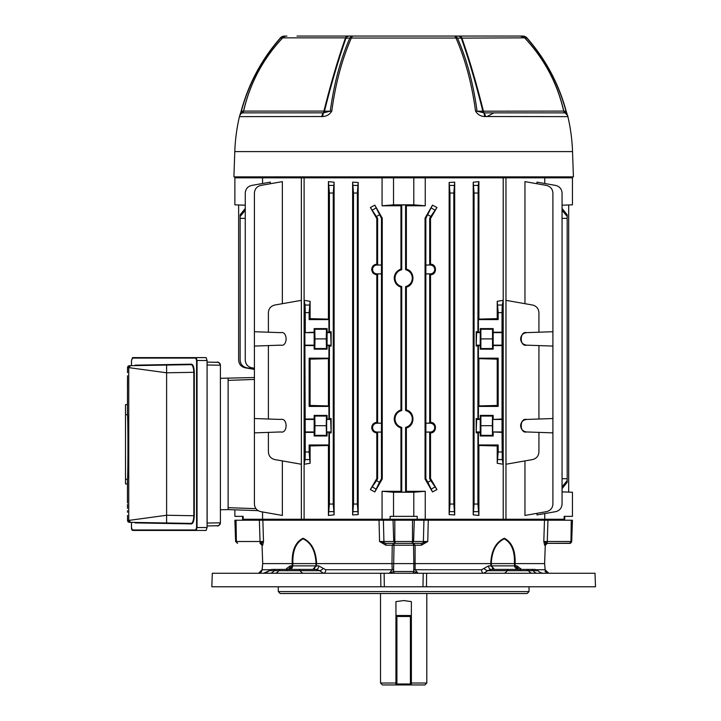 <?xml version="1.0" encoding="UTF-8"?>
<svg xmlns="http://www.w3.org/2000/svg" width="721" height="721" viewBox="0 0 721 721"><rect width="100%" height="100%" fill="white"/><g stroke="black" fill="none" stroke-linecap="round" stroke-linejoin="round"><path stroke-width="1.08" d="M564.723 516.362L564.723 519.255L544.761 519.255L544.761 513.568M381.427 265.04L377.011 265.04A4.407 4.407 0 0 0 372.595 269.456A4.407 4.407 0 0 0 377.011 273.863L381.427 273.863L381.481 264.995L377.615 264.995L376.804 264.183C373.712 264.544 372.009 266.301 371.694 269.456C372 272.601 373.703 274.359 376.804 274.728L377.615 273.917L377.615 423.164L381.481 423.164L381.481 273.917L377.615 273.917M381.427 423.218L377.011 423.218A4.407 4.407 0 0 0 372.595 427.625A4.407 4.407 0 0 0 377.011 432.041L381.427 432.041L381.481 423.164M376.804 274.728L376.804 422.353C373.712 422.722 372.009 424.48 371.694 427.625C372 430.779 373.703 432.537 376.804 432.897L377.615 432.095L377.615 478.744L376.804 478.528L376.804 432.897M546.608 520.22L546.554 519.255L417.216 519.255L425.255 519.255L425.255 491.28L406.365 491.334L406.365 427.959C415.125 425.868 415.125 412.024 406.365 409.943L406.365 287.138C415.125 285.056 415.125 271.213 406.365 269.122L406.365 205.746L425.255 205.8L413.791 204.836L393.531 204.836L393.531 177.826L382.067 177.826L382.067 205.8L400.948 205.746L401.732 204.962L401.732 269.726A8.625 8.625 0 0 0 401.732 286.543L401.732 410.537A8.625 8.625 0 0 0 401.732 427.355L401.732 492.119L400.948 491.334L382.067 491.28L393.531 492.245L393.531 516.362L417.216 516.362L417.216 519.255L382.067 519.255L382.067 491.28M400.948 205.746L400.948 269.122C396.739 270.654 394.504 273.656 394.243 278.135C394.495 282.605 396.73 285.615 400.948 287.138L400.948 409.943C396.739 411.466 394.504 414.467 394.243 418.946C394.495 423.425 396.73 426.426 400.948 427.959L401.732 427.355M400.948 287.138L401.732 286.543M520.607 425.696C520.977 429.374 522.986 431.464 526.645 431.951L538.929 432.384L538.929 451.968C538.614 456.014 536.487 458.547 532.558 459.565L505.98 464.252L505.98 300.342L532.558 305.028C536.487 306.046 538.614 308.579 538.929 312.626L538.929 332.21L526.645 332.642C522.986 333.138 520.977 335.22 520.607 338.897C520.977 342.574 522.986 344.656 526.645 345.152C522.986 344.656 520.977 342.574 520.607 338.897C520.977 335.22 522.986 333.138 526.645 332.642C519.426 330.759 519.426 347.035 526.645 345.152L538.929 345.584L538.929 419.018L526.645 419.442C522.986 419.937 520.977 422.019 520.607 425.696C520.977 429.374 522.986 431.464 526.645 431.951C519.426 433.835 519.426 417.558 526.645 419.442C522.986 419.937 520.977 422.019 520.607 425.696M498.175 312.626L497.22 301.315L497.22 318.646L478.897 319.115L478.897 181.629L478.149 185.432L477.924 331.723L476.184 331.723L476.644 332.642L476.184 346.071L480.24 345.584L480.24 349.18L493.164 349.18L492.524 348.54L492.524 329.254L493.164 328.614L493.164 332.21L502.032 332.21L502.032 312.626L498.175 312.626L498.175 319.61L497.22 318.646M497.22 301.315L503.186 300.342L502.258 305.028L502.032 312.626M493.164 349.18L493.164 345.584L502.032 345.584L502.032 419.018L492.731 419.442L492.731 431.951L502.032 432.384L502.258 459.565L503.186 464.252L503.186 300.342M503.186 464.252L497.22 463.279L498.175 451.968L502.032 451.968M476.184 432.87L476.184 418.522L476.644 419.442L476.184 432.87L477.924 432.87L477.924 504.051L478.897 515.452L478.897 445.479L497.22 445.948L497.22 463.279M478.897 515.452L473.21 514.857L474.067 504.051L477.924 504.051M477.924 193.03L474.067 193.03L473.21 182.224L473.21 514.857M473.21 182.224L478.897 181.629M425.895 432.041L430.311 432.041A4.407 4.407 0 0 0 434.718 427.625A4.407 4.407 0 0 0 430.311 423.218L425.895 423.218L425.841 432.095L429.698 432.095L429.698 478.744L430.518 478.528L430.518 432.897C437.088 433.087 437.115 422.182 430.518 422.353L430.518 274.728C437.088 274.908 437.115 264.003 430.518 264.183L430.518 218.553L436.944 207.522L430.779 216.471L429.698 218.337L430.518 218.553M430.518 478.528L436.944 489.559L432.492 491.929L425.057 478.951L425.057 218.13L432.492 205.152L436.944 207.522M454.69 182.134L454.69 514.947L449.147 514.596L449.147 182.485L454.69 182.134L453.815 193.03L453.815 504.051L454.69 514.947M562.056 205.197L572.447 204.836L572.447 177.826L505.962 177.826L505.962 519.255L503.213 519.255L503.213 177.826L393.531 177.826M425.255 205.8L425.255 177.826M425.255 491.28L413.791 492.245L413.791 516.362M260.714 520.22L260.768 519.255L390.097 519.255L390.097 516.362L393.531 516.362M413.791 492.245L393.531 492.245M564.155 519.255L564.155 516.362L572.447 516.362L572.447 492.245L562.056 491.884M234.875 509.846L258.145 510.657L228.124 509.612L234.875 509.846L234.875 516.362L243.166 516.362L243.166 519.255L242.589 519.255L242.589 516.362M262.561 511.955L262.561 519.255L243.166 519.255M282.362 303.694L282.362 181.629L260.786 185.432C256.856 186.451 254.729 188.983 254.414 193.03L254.414 346.071L280.676 345.152C287.895 347.035 287.895 330.759 280.676 332.642L254.414 331.723M282.362 460.899L282.362 515.452L260.786 511.649C256.856 510.63 254.729 508.098 254.414 504.051L254.414 432.87L268.392 432.384L268.392 451.968C268.708 456.014 270.826 458.547 274.764 459.565L301.342 464.252L301.342 300.342L274.764 305.028C270.826 306.046 268.708 308.579 268.392 312.626L268.392 332.21M382.067 177.826L304.109 177.826L304.109 519.255L301.36 519.255L301.36 177.826L234.875 177.826L234.875 204.836L245.266 205.197M262.561 183.513L262.561 177.826M254.414 368.242L251.638 367.755C247.709 366.746 245.582 364.213 245.266 360.158L245.266 193.03C245.582 188.983 247.709 186.451 251.638 185.432L270.348 182.134L270.348 183.747M544.761 177.826L544.761 183.513M536.974 513.334L536.974 514.947L555.684 511.649C559.613 510.63 561.74 508.098 562.056 504.051L562.056 193.03C561.74 188.983 559.613 186.451 555.684 185.432L536.974 182.134L536.974 183.747M524.96 303.694L524.96 181.629L546.536 185.432C550.465 186.451 552.592 188.983 552.908 193.03L552.908 331.723L538.929 332.21M538.929 432.384L552.908 432.87L552.908 504.051C552.592 508.098 550.465 510.63 546.536 511.649L524.96 515.452L524.96 460.899M268.392 345.584L268.392 419.018L254.414 418.522L254.414 346.071M268.392 432.384L280.676 431.951C287.895 433.835 287.895 417.558 280.676 419.442L268.392 419.018M309.138 312.626L309.138 319.61L328.911 319.61L328.911 332.21L327.082 332.21L327.082 328.614L314.158 328.614L314.158 332.21L304.857 332.642L305.28 451.968L309.138 451.968L310.102 463.279L304.136 464.252L304.136 300.342L310.102 301.315L309.138 312.626L305.28 312.626L305.28 332.21M309.138 319.61L310.102 318.646L328.415 319.115L328.415 181.629L334.111 182.224L334.111 514.857L328.415 515.452L328.415 445.479L310.102 445.948L310.102 463.279M310.102 301.315L310.102 318.646M305.28 312.626L305.064 305.028L304.136 300.342M304.136 464.252L305.064 459.565L305.28 451.968M502.032 345.584L502.032 332.21M502.032 432.384L502.032 419.018M478.897 319.115L478.411 319.61L498.175 319.61M478.411 319.61L478.411 332.21L477.924 331.723M480.24 349.18L480.88 348.54L480.88 329.254L480.24 328.614L480.24 332.21L478.411 332.21M480.24 328.614L493.164 328.614M400.948 427.959L400.948 491.334M376.804 264.183L376.804 218.553L370.378 207.522L374.821 205.152L381.481 218.337L381.481 264.995M381.481 218.337L382.256 218.13L374.821 205.152M382.256 218.13L382.256 478.951L374.821 491.929L370.378 489.559L376.804 478.528M358.175 514.596L358.175 182.485L357.364 193.03L357.364 504.051L358.175 514.596L352.632 514.947L353.506 504.051L357.364 504.051M357.364 193.03L353.506 193.03L352.632 182.134L352.632 514.947M352.632 182.134L358.175 182.485M430.518 422.353L429.698 423.164L425.841 423.164L425.841 273.917L429.698 273.917L430.518 274.728M429.698 273.917L429.698 423.164M429.698 432.095L430.518 432.897M425.841 432.095L425.841 478.744L427.886 482.286L430.779 480.61L429.698 478.744M376.804 422.353L377.615 423.164M376.804 218.553L377.615 218.337L377.615 264.995M377.615 218.337L370.378 207.522M377.615 478.744L376.542 480.61L379.435 482.286L381.481 478.744L382.256 478.951M381.427 432.041L381.481 478.744M381.481 432.095L377.615 432.095M430.518 264.183L429.698 264.995L425.841 264.995L425.841 218.337L432.492 205.152M429.698 218.337L429.698 264.995M406.365 491.334L405.59 492.119L405.59 427.355L406.365 427.959M406.365 409.943L405.59 410.537L405.59 286.543L406.365 287.138M401.732 410.537L400.948 409.943M406.365 269.122L405.59 269.726L405.59 204.962L406.365 205.746M401.732 269.726L400.948 269.122M238.642 204.962L238.642 360.158C238.957 364.213 241.075 366.746 245.014 367.755L254.414 369.413M568.68 204.962L568.68 492.119M405.59 427.355A8.625 8.625 0 0 0 405.59 410.537M405.59 286.543A8.625 8.625 0 0 0 405.59 269.726M401.732 204.962L405.59 204.962M405.59 492.119L401.732 492.119M245.266 210.262L240.138 216.471L240.138 360.158C240.454 364.213 242.58 366.746 246.51 367.755L254.414 369.152M240.138 218.337L245.266 218.382M240.138 216.471L240.138 214.804L245.266 208.414M562.056 218.382L567.184 218.337L567.184 478.744L562.056 478.699M562.056 208.414L567.184 214.804L567.184 216.471L562.056 210.262M567.184 218.337L567.184 216.471M567.184 478.744L567.184 482.286L562.056 488.667M425.895 273.863L430.311 273.863A4.407 4.407 0 0 0 434.718 269.456A4.407 4.407 0 0 0 430.311 265.04L425.895 265.04L425.841 273.917M425.841 218.337L425.057 218.13M425.841 478.744L425.057 478.951M497.22 445.948L498.175 444.992L498.175 451.968M493.164 432.384L493.164 435.98L492.524 435.34L492.344 425.696L492.524 416.053L493.164 415.413L493.164 419.018M477.924 432.87L480.24 432.384L480.24 435.98L493.164 435.98M478.411 432.384L478.411 444.992L478.897 445.479M498.175 444.992L478.411 444.992M478.411 345.584L478.411 358.184L478.897 358.67L478.897 405.923L478.411 406.41L498.175 406.41L497.22 405.454L478.897 405.923M497.22 405.454L497.22 359.148L498.175 358.184L478.411 358.184M498.175 358.184L498.175 406.41M478.411 406.41L478.411 419.018L476.184 418.522M480.24 435.98L480.88 435.34L480.88 416.053L480.24 415.413L480.24 419.018L478.411 419.018M480.24 415.413L493.164 415.413M477.924 346.071L477.924 418.522M474.067 193.03L474.067 504.051M476.184 346.071L476.184 331.723M480.24 419.018L480.24 432.384M480.24 345.584L480.24 332.21M493.164 345.584L493.164 332.21M254.414 432.87L254.414 418.522M280.676 419.442C287.895 417.558 287.895 433.835 280.676 431.951M280.676 345.152C287.895 347.035 287.895 330.759 280.676 332.642M538.929 345.584L552.908 346.071L552.908 418.522L538.929 419.018M305.28 345.584L314.158 345.584L314.158 349.18L327.082 349.18L327.082 345.584L328.911 345.584L328.911 358.184L309.138 358.184L309.138 406.41L328.911 406.41L328.911 419.018L326.649 419.442L326.649 431.951L328.911 432.384L328.911 444.992L309.138 444.992L309.138 451.968M327.082 432.384L327.082 435.98L326.442 435.34L326.262 425.696L326.442 416.053L327.082 415.413L314.158 415.413L314.158 419.018L305.28 419.018M327.082 415.413L327.082 419.018M328.911 345.584L329.398 346.071L329.398 418.522L328.911 419.018M328.911 358.184L328.415 358.67L310.102 359.148L310.102 405.454L328.415 405.923L328.415 358.67M328.415 405.923L328.911 406.41M334.111 182.224L333.255 193.03L329.398 193.03L329.398 331.723L328.911 332.21M329.398 193.03L328.415 181.629M328.415 319.115L328.911 319.61M327.082 435.98L314.158 435.98L314.798 435.34L314.978 425.696L314.798 416.053L314.158 415.413M305.28 432.384L314.158 432.384L314.158 435.98M497.22 359.148L478.897 358.67M310.102 445.948L309.138 444.992M309.138 406.41L310.102 405.454M310.102 359.148L309.138 358.184M328.415 515.452L329.398 504.051L333.255 504.051L334.111 514.857M328.911 432.384L329.398 432.87L329.398 504.051M328.911 444.992L328.415 445.479M552.908 346.071L552.908 331.723M552.908 432.87L552.908 418.522M333.255 193.03L333.255 504.051M329.398 346.071L331.128 346.071L331.128 331.723L329.398 331.723M329.398 432.87L331.128 432.87L331.128 418.522L329.398 418.522M353.506 193.03L353.506 504.051M453.815 193.03L449.958 193.03L449.958 504.051L453.815 504.051M449.958 193.03L449.147 182.485M449.147 514.596L449.958 504.051M379.435 482.286L374.821 491.929M370.378 489.559L376.542 480.61M430.779 480.61L436.944 489.559M432.492 491.929L427.886 482.286M562.056 486.819L567.184 480.61M220.41 378.309L254.414 377.525M254.414 379.453L228.124 380.364L228.124 507.683L255.937 508.647L257.009 509.819M480.88 329.254L492.524 329.254M481.06 338.897L492.344 338.897M480.88 348.54L492.524 348.54M480.88 416.053L492.524 416.053M481.06 425.696L492.344 425.696M480.88 435.34L492.524 435.34M314.158 349.18L314.798 348.54L314.978 338.897L314.798 329.254L314.158 328.614M327.082 349.18L326.442 348.54L314.798 348.54M326.442 348.54L326.262 338.897L314.978 338.897M326.262 338.897L326.442 329.254L314.798 329.254M326.442 329.254L327.082 328.614M327.082 345.584L327.082 332.21M314.158 345.584L314.158 332.21M326.442 416.053L314.798 416.053M326.442 435.34L314.798 435.34M326.262 425.696L314.978 425.696M314.158 419.018L314.158 432.384M331.128 331.723L330.669 332.642L331.128 346.071M331.128 418.522L330.669 419.442L331.128 432.87M393.531 204.836L382.067 205.8M413.791 204.836L413.791 177.826M503.213 177.826L505.962 177.826M301.36 177.826L304.109 177.826M380.517 593.518L380.517 683.021L382.445 684.95L395.946 684.95L395.946 601.602L403.661 600.566L411.376 601.602L411.376 684.95L424.876 684.95L426.805 683.021L411.376 683.021M380.517 683.021L395.946 683.021M395.946 684.95L411.376 684.95M296.989 36.05L522.707 36.05A5.786 5.462 90 0 1 526.907 38.141L524.942 38.105C544.472 59.113 557.423 83.474 563.813 111.187L565.976 111.178C558.595 83.834 545.572 59.492 526.907 38.141L527.051 38.015C545.725 59.374 558.766 83.744 566.165 111.133L565.021 112.846A2.704 2.605 90 0 1 563.813 111.187L563.696 111.106M433.609 36.05L510.333 36.05M383.599 36.05L423.723 36.05M373.703 36.05L370.576 36.05M471.57 36.05L472.318 36.05M567.616 115.775L567.887 116.631L484.458 116.532C480.592 116.297 477.617 114.495 475.536 111.133C471.858 83.762 465.333 59.392 455.978 38.024L351.343 38.024A5.786 3.308 -156.2 0 0 349.802 38.141A5.786 4.389 -90 0 1 353.182 36.05A5.786 2.442 90 0 0 351.343 38.024C341.979 59.392 335.463 83.762 331.786 111.133C329.704 114.495 326.73 116.297 322.864 116.532L239.435 116.631A5.786 5.786 0 0 1 242.283 112.873L323.576 112.846A2.704 1.92 90 0 0 324.468 111.187L330.272 111.178C333.949 83.834 340.456 59.492 349.802 38.141L346.017 38.105C338.609 59.113 331.426 83.474 324.468 111.187L323.918 111.097C330.867 83.294 338.068 58.879 345.521 37.852L282.713 37.852A5.786 5.786 0 0 1 286.913 36.05M349.379 36.05A5.786 4.398 -90 0 0 346.017 38.105L345.521 37.852A5.786 2.785 -90 0 1 347.54 36.05M322.864 116.532A5.786 2.587 78.5 0 1 323.576 112.846L330.272 111.178A5.786 1.289 7.6 0 1 331.786 111.133M321.26 116.631L321.836 116.631A5.786 2.884 90 0 1 323.26 112.873A2.704 1.343 90 0 0 323.918 111.097L243.626 111.097L242.283 112.873A2.704 2.704 -90 0 0 243.626 111.097C250.052 83.158 263.084 58.743 282.713 37.852L280.415 38.141C261.75 59.492 248.727 83.834 241.346 111.178L242.301 112.846A5.786 5.687 -164.1 0 0 239.543 116.243L241.156 111.133L243.509 111.187C249.98 83.321 262.94 58.96 282.38 38.105A5.786 5.453 -90 0 1 286.552 36.05M459.782 36.05A5.786 2.785 90 0 1 461.8 37.852C469.209 58.725 476.41 83.14 483.394 111.097A2.704 1.343 -90 0 0 484.061 112.873L565.03 112.873A5.786 5.786 90 0 1 567.887 116.631A181.926 181.926 0 0 1 572.528 151.59L573.411 176.861L233.91 176.861L234.794 151.59A181.926 181.926 0 0 1 239.435 116.631M567.851 116.532A5.786 5.687 164.1 0 0 567.788 116.279L567.797 116.288C566.796 115.576 570.05 117.956 565.03 112.873A2.704 2.704 0 0 1 563.696 111.097L482.854 111.187A2.704 1.92 -90 0 0 483.746 112.846L484.061 112.873A5.786 2.884 -90 0 1 485.485 116.631L487.063 116.532L493.957 112.873M280.271 38.015A5.786 5.786 0 0 1 284.615 36.05A5.786 5.462 -90 0 0 280.415 38.141L280.28 38.024C261.597 59.374 248.556 83.744 241.156 111.133M482.854 111.187C475.842 83.321 468.659 58.96 461.305 38.105L457.511 38.141C466.857 59.492 473.373 83.834 477.05 111.178L482.854 111.187M563.696 111.097C557.27 83.158 544.238 58.743 524.609 37.852L461.305 38.105A5.786 4.398 90 0 0 457.943 36.05M475.536 111.133A5.786 1.289 -7.6 0 1 477.05 111.178L483.746 112.846A5.786 2.587 -78.5 0 1 484.458 116.532M520.769 36.05A5.786 5.453 90 0 1 524.942 38.105L524.582 37.852M566.165 111.133L567.788 116.261A5.786 5.687 164.1 0 0 565.021 112.846L565.03 112.873M457.511 38.141A5.786 3.308 156.2 0 0 455.978 38.024A5.786 2.442 90 0 0 454.14 36.05A5.786 4.389 90 0 1 457.511 38.141M207.143 362.095L217.562 362.33A2.893 2.893 0 0 1 220.41 365.223L207.143 364.988L207.08 362.095L216.967 362.293C217.922 361.518 219.067 362.492 220.41 365.223L220.41 522.833L207.143 523.058L207.08 364.988M220.41 509.747L228.124 509.612L228.124 378.435M217.562 525.726A2.893 2.893 180 0 0 220.41 522.833A2.893 2.893 180 0 1 217.562 525.726L207.08 525.951L207.08 523.058M128.798 365.844A1.929 1.929 89 0 1 129.438 365.718L190.993 364.646A0.487 0.46 89 0 0 191.435 364.168C193.12 364.502 194.066 367.214 194.273 372.315L194.273 515.74C194.066 520.823 193.12 523.536 191.435 523.888A0.487 0.46 91 0 0 190.993 523.401L129.438 522.328A1.929 1.929 0 0 1 127.536 520.481M127.536 520.409A1.929 1.929 0 0 1 127.536 520.4L127.536 515.398L127.536 520.4L128.753 520.418L166.605 515.263L166.605 372.784L128.753 367.629L127.536 367.647L127.536 372.649L127.536 367.647L129.438 365.718L127.536 367.647A1.929 1.929 0 0 1 127.536 367.638M127.455 503.006L127.446 483.926L125.508 483.926L125.508 404.616L127.455 404.616L127.536 375.758M127.473 383.833L127.509 380.12M206.089 357.607L207.08 360.5L207.08 527.547L206.089 530.44L132.781 530.44A0.487 0.46 -90 0 1 132.322 529.962L195.751 529.962L196.581 527.547L196.581 360.5L195.751 358.085A0.487 0.46 -90 0 1 196.211 357.607L206.089 357.607M127.455 404.616L127.455 414.737C128.104 415.539 128.104 478.456 127.455 479.294L127.455 483.926M190.993 523.401C192.669 523.095 193.616 520.544 193.832 515.74L193.832 372.315L166.605 372.784L166.605 365.069L133.034 365.655M133.034 522.392L134.656 522.419A0.487 0.46 91 0 1 135.106 522.896L134.611 522.419M129.438 522.328L156.403 522.797L129.438 522.328L127.536 520.4L129.438 522.328M194.273 372.315L193.832 372.315C193.625 367.512 192.678 364.961 190.993 364.646M195.751 358.085L132.322 358.085A0.487 0.46 -90 0 1 132.781 357.607L196.211 357.607L197.04 360.5L197.04 527.547L196.211 530.44A0.487 0.46 -90 0 1 195.751 529.962M127.455 479.294L125.508 479.294M127.455 414.737L125.508 414.737M134.719 365.619L134.656 365.628A0.487 0.46 89 0 0 135.106 365.15L191.435 364.168M410.411 684.95L396.91 684.95L410.411 684.95A0.964 0.964 0 0 0 411.376 683.986A0.964 0.964 0 0 1 410.411 684.95A0.964 0.964 0 0 0 411.376 683.986L410.411 683.986L410.411 616.473L396.91 616.473L396.91 683.986L410.411 683.986L410.411 684.95M396.91 615.509L410.411 615.509L396.91 615.509A0.964 0.964 0 0 0 395.946 616.473L396.91 616.473L396.91 615.509A0.964 0.964 0 0 0 395.946 616.473A0.964 0.964 0 0 1 396.91 615.509M395.946 683.986A0.964 0.964 0 0 0 396.91 684.95L396.91 683.986L395.946 683.986A0.964 0.964 0 0 0 396.91 684.95M411.376 616.473A0.964 0.964 0 0 0 410.411 615.509A0.964 0.964 0 0 1 411.376 616.473L410.411 616.473L410.411 615.509M380.697 573.267L212.298 573.267L211.83 586.768L380.868 586.768L380.697 573.267L426.625 573.267L426.453 586.768L380.868 586.768M426.453 586.768L595.492 586.768L595.014 573.267L426.625 573.267M543.751 573.267A7.715 7.715 0 0 1 538.001 570.69L487.766 570.69L483.647 573.267A3.857 2.118 -90 0 1 481.547 569.743L483.935 568.454A3.857 1.685 -144.6 0 0 487.766 570.69L490.866 569.41L535.117 569.41L538.001 570.69M423.191 573.267L422.993 586.768M384.131 573.267L384.329 586.768M259.371 520.22L234.875 520.22L235.623 541.507L236.353 541.507L235.623 541.507L237.551 543.364L236.353 541.507L260.029 541.507L259.371 520.22L262.85 520.22L263.516 541.507L262.696 545.229A1.929 1.911 90 0 0 260.786 543.364L260.768 543.364A1.929 0.739 -90 0 1 260.029 541.507L263.516 541.507L259.984 543.364L262.047 545.229L262.714 563.615L262.156 569.743L258.56 573.267C260.236 573.42 261.435 572.24 262.156 569.734L270.627 569.743M265.941 572.889L269.321 570.69A3.857 3.857 0 0 1 272.196 569.41L316.447 569.41L319.556 570.69L269.321 570.69L263.571 573.267M279.559 569.41L280.739 569.41A3.857 2.677 90 0 0 278.739 570.69A7.715 5.353 -90 0 1 274.755 573.267M323.387 568.454L325.775 569.743A3.857 2.118 -90 0 1 323.666 573.267L319.556 570.69A3.857 1.685 -35.4 0 0 323.387 568.454L318.754 565.886A3.857 2.316 -90 0 1 316.447 569.41L312.923 569.41L315.861 565.886L316.023 563.615L292.924 563.615L292.789 565.886L289.959 569.41L290.96 569.157M289.959 569.41L292.095 565.886L292.221 563.615L262.714 563.615L263.255 563.615L262.714 563.615L262.011 570.509L259.866 573.006M394.964 573.267A1.929 1.406 -90 0 1 393.558 571.501L413.764 571.501L413.827 563.615L391.981 563.615L392.233 545.229L394.045 543.364L393.558 571.501L389.295 573.267L392.197 569.743L391.99 563.615L316.023 563.615C315.519 551.087 311.22 542.823 303.126 538.83C295.799 542.769 292.402 551.033 292.924 563.615L292.221 563.615C291.744 550.592 295.358 542.147 303.054 538.281C311.499 542.201 316.005 550.646 316.582 563.615L316.42 565.886L312.923 569.41M544.986 571.501L548.762 573.267L545.157 569.743L544.607 563.615L514.397 563.615C514.92 551.087 511.531 542.823 504.249 538.83C496.12 542.769 491.812 551.033 491.298 563.615L490.74 563.615C491.316 550.592 495.85 542.147 504.312 538.281C511.982 542.201 515.578 550.646 515.1 563.615L515.227 565.886L517.363 569.41L514.524 565.886L514.397 563.615L491.298 563.615L491.461 565.886L494.399 569.41L490.902 565.886L490.74 563.615L413.827 563.615L413.557 545.229L385.933 545.229L379.552 541.507L379.039 520.22L262.841 520.22M544.472 520.22L547.951 520.22L547.293 541.507L543.805 541.507L547.338 543.364L545.274 545.229L544.616 563.615L544.067 563.615L544.607 563.615L545.274 545.229L544.625 545.229L543.805 541.507L544.472 520.22L428.121 520.22M423.93 520.22L394.82 520.22L394.82 541.507L393.729 541.507L395.315 543.364L394.82 541.507L412.502 541.507L412.006 543.364L413.593 541.507L423.398 541.507L423.93 520.22L428.283 520.22L427.76 541.507L421.388 545.229L421.632 543.364L385.69 543.364A1.929 1.784 -90 0 1 383.914 541.507L393.729 541.507L393.044 520.22L383.392 520.22L383.914 541.507L379.552 541.507L385.69 543.364L385.933 545.229M421.388 545.229L413.557 545.229L413.277 543.364L394.045 543.364L413.277 543.364L415.089 545.229L415.125 569.743L418.027 573.267L413.764 571.501A1.929 1.406 -90 0 1 412.358 573.267M521.427 569.41L517.011 565.886A3.857 3.091 -90 0 0 520.093 569.41L520.463 570.095M285.895 569.41L286.706 568.454A3.857 2.01 -149.3 0 1 287.012 569.41M287.228 569.41L287.228 569.41A3.857 3.091 -90 0 0 290.302 565.886L286.706 568.454M527.763 569.41L490.866 569.41A3.857 2.316 -90 0 1 488.568 565.886L483.935 568.454M379.039 520.22L383.392 520.22M394.82 520.22L393.044 520.22M571.69 541.669L572.447 520.22L547.951 520.22M235.623 541.507L234.875 520.22M421.623 543.364A1.929 1.784 -90 0 0 423.398 541.507L427.76 541.507L421.632 543.364M569.77 543.364L570.969 541.507L571.699 541.507L570.807 543.066L569.77 543.364L546.536 543.364L570.482 543.228M544.625 545.229A1.929 1.911 90 0 1 546.536 543.364L543.805 541.507M263.516 541.507L260.786 543.364M426.192 542.048L427.76 541.507M414.386 543.742L413.475 543.373M393.837 543.931L393.99 543.391M292.104 568.076L292.789 565.886L318.754 565.886M314.635 568.698L314.023 569.13M291.708 567.769L291.392 568.4M504.61 569.41L526.582 569.41A3.857 2.677 90 0 1 528.574 570.69A7.715 5.353 90 0 0 532.567 573.267M520.607 568.454A3.857 2.01 -30.7 0 0 520.31 569.41M536.694 569.743L545.166 569.734L545.301 570.518M488.568 565.886L514.524 565.886L514.821 567.292M515.713 568.698L516.299 569.13M494.399 569.41L493.353 569.157M492.353 568.689L493.002 569.085M514.524 565.886L517.011 565.886M290.302 565.886L292.789 565.886M262.696 545.229L262.038 545.229L262.705 563.615M393.711 569.743L325.775 569.743M413.602 569.743L481.547 569.743M278.279 586.768L278.279 591.59L529.043 591.59L529.043 586.768M529.043 591.59L527.114 593.518L280.208 593.518L278.279 591.59M377.011 273.863L377.011 274.53M377.011 432.041L377.011 432.699M379.435 214.804L376.542 216.471M430.779 216.471L427.886 214.804M314.581 345.152L304.857 345.152M314.581 332.642L304.857 332.642M330.669 332.642L326.649 332.642M330.669 345.152L326.649 345.152M314.581 431.951L304.857 431.951M314.581 419.442L304.857 419.442M330.669 419.442L326.649 419.442M330.669 431.951L326.649 431.951M492.731 332.642L502.465 332.642M492.731 345.152L502.465 345.152M476.644 345.152L480.673 345.152M476.644 332.642L480.673 332.642M492.731 419.442L502.465 419.442M492.731 431.951L502.465 431.951M476.644 431.951L480.673 431.951M476.644 419.442L480.673 419.442M430.311 265.04L430.311 264.382M430.311 273.863L430.311 274.53M377.011 423.218L377.011 422.551M377.011 265.04L377.011 264.382M430.311 423.218L430.311 422.551M430.311 432.041L430.311 432.699M434.772 487.081L431.491 488.973M375.83 488.973L372.55 487.081M431.491 208.108L434.772 210M372.55 210L375.83 208.108M497.959 305.028L502.258 305.028M305.064 305.028L309.363 305.028M449.733 185.432L454.032 185.432M329.173 185.432L333.472 185.432M353.281 185.432L357.589 185.432M473.841 185.432L478.149 185.432M502.258 459.565L497.959 459.565M357.589 511.649L353.281 511.649M478.149 511.649L473.841 511.649M454.032 511.649L449.733 511.649M333.472 511.649L329.173 511.649M309.363 459.565L305.064 459.565M395.946 615.509L411.376 615.509M572.528 151.59L234.794 151.59M243.617 111.106L243.509 111.187A2.704 2.605 -90 0 1 242.301 112.846L242.283 112.873M522.707 36.05A5.786 5.768 -90 0 1 527.042 38.024A5.786 5.786 0 0 0 522.707 36.05M220.41 365.223A2.893 2.893 0 0 0 217.562 362.33M191.435 523.888L135.106 522.896M134.611 365.628L135.106 365.15M131.492 522.365L131.492 527.547L132.322 529.962M132.322 358.085L131.492 360.5L131.492 365.682M130.645 522.346L128.753 520.418L128.753 367.629L130.645 365.7M166.605 522.977L166.605 515.263L194.273 515.74M207.08 360.5L196.581 360.5M196.581 527.547L207.08 527.547M537.379 573.267A7.715 5.552 90 0 1 533.243 570.69A3.857 2.776 90 0 0 531.17 569.41M503.745 573.267A7.715 4.425 90 0 0 507.043 570.69A3.857 2.217 90 0 1 508.693 569.41M276.152 569.41A3.857 2.776 90 0 0 274.079 570.69A7.715 5.552 -90 0 1 269.942 573.267M298.629 569.41A3.857 2.217 90 0 1 300.278 570.69A7.715 4.425 -90 0 0 303.577 573.267M412.502 520.22L412.502 541.507L413.593 541.507L414.278 520.22M546.554 543.364A1.929 0.739 -90 0 0 547.293 541.507L570.969 541.507L571.248 520.22M236.353 541.507L236.064 520.22M426.805 593.518L426.805 683.021M524.609 37.852L520.409 36.05M207.143 525.951L216.967 525.753C217.922 526.528 219.067 525.555 220.41 522.833M132.781 357.607L131.465 360.5L131.465 365.682M127.446 386.032L127.464 384.915M129.438 365.718A1.929 1.929 0 0 0 127.536 367.566M127.473 504.466L127.509 508.323M127.527 510.693L127.536 512.28M131.465 522.365L131.465 527.547C131.51 529.439 131.943 530.404 132.781 530.44M287.472 569.365L286.859 570.086M545.274 545.229L547.338 543.364L545.806 544.004M544.616 563.615L545.166 569.734C545.698 572.104 546.888 573.276 548.762 573.267M545.968 571.843L545.482 571.014M260.732 543.499L260.254 543.382M262.038 545.229L259.984 543.364"/></g></svg>
